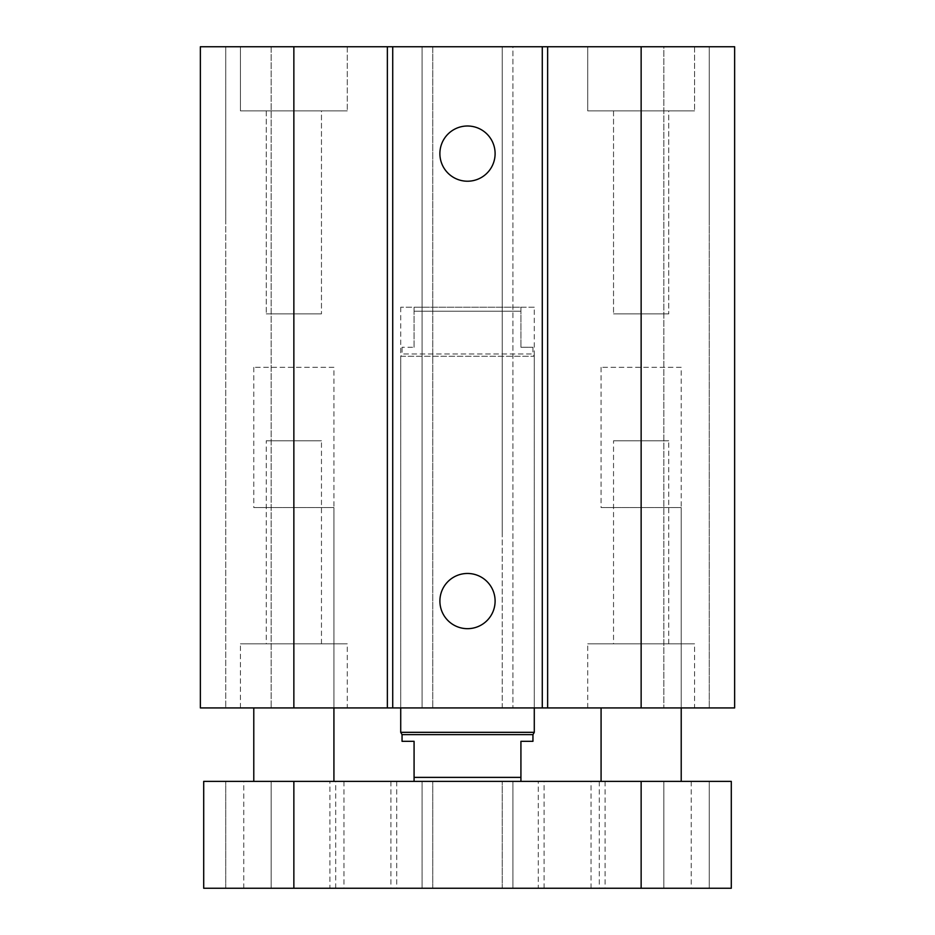 <?xml version="1.0" encoding="UTF-8"?>
<svg xmlns="http://www.w3.org/2000/svg" width="935" height="935" viewBox="0 0 935 935"><rect width="100%" height="100%" fill="white"/><g stroke="black" fill="none" stroke-linecap="round" stroke-linejoin="round"><path stroke-width="0.7" stroke-dasharray="4.67 3.51" d="M400.718 307.218L400.718 707.924L400.718 356.282L534.282 356.282L534.282 707.924L400.718 707.924L534.282 707.924L534.282 307.218L400.718 307.218L534.282 307.218M333.924 367.326L253.782 367.326L333.924 367.326L333.924 707.924L253.782 707.924L333.924 707.924L333.924 507.576L253.782 507.576L333.924 507.576M681.218 367.326L601.076 367.326L681.218 367.326L681.218 707.924L601.076 707.924L681.218 707.924L681.218 507.576L601.076 507.576L681.218 507.576M613.535 643.818L668.747 643.818L613.535 643.818L613.535 440.782L668.747 440.782L613.535 440.782M266.253 643.818L321.465 643.818L266.253 643.818L266.253 440.782L321.465 440.782L266.253 440.782M694.576 707.924L587.718 707.924L694.576 707.924L694.576 643.818L587.718 643.818L694.576 643.818M347.282 707.924L240.424 707.924L347.282 707.924L347.282 643.818L240.424 643.818L347.282 643.818M668.747 110.868L613.535 110.868L668.747 110.868L668.747 313.891L613.535 313.891L668.747 313.891L613.535 313.891L668.747 313.891L668.747 110.868L613.535 110.868L668.747 110.868M321.465 110.868L266.253 110.868L321.465 110.868L321.465 313.891L266.253 313.891L321.465 313.891L266.253 313.891L321.465 313.891L321.465 110.868L266.253 110.868L321.465 110.868M587.718 46.75L694.576 46.75L587.718 46.75L587.718 110.868L694.576 110.868L587.718 110.868L694.576 110.868L587.718 110.868L587.718 46.75L694.576 46.75L587.718 46.75M240.424 46.75L347.282 46.75L240.424 46.75L240.424 110.868L347.282 110.868L240.424 110.868L347.282 110.868L240.424 110.868L240.424 46.75L347.282 46.75L240.424 46.75M495.106 153.609A27.606 27.606 0 0 0 453.697 129.696A27.606 27.606 0 0 0 453.697 177.521A27.606 27.606 0 0 0 495.106 153.609M495.106 601.076A27.606 27.606 0 0 0 453.697 577.164A27.606 27.606 0 0 0 453.697 624.977A27.606 27.606 0 0 0 495.106 601.076M200.359 220.391L200.359 707.924L512.918 707.924L502.224 707.924L502.224 534.282L502.224 707.924L734.641 707.924L709.268 707.924L734.641 707.924L734.641 46.75L709.268 46.75L709.268 707.924L663.85 707.924L709.268 707.924L709.268 46.75L663.85 46.75L663.85 707.924L663.85 46.75L709.268 46.75L709.268 220.391L709.268 46.75L734.641 46.75L734.641 220.391L734.641 46.75L502.224 46.75L502.224 534.282L502.224 46.75L512.918 46.75L512.918 707.924L512.918 46.75L422.082 46.75L422.082 707.924L422.082 46.75L432.776 46.75L432.776 707.924L432.776 46.75L200.359 46.75L200.359 707.924L200.359 46.75L225.732 46.75L225.732 707.924L225.732 46.75L271.15 46.75L271.15 707.924L271.15 46.75L225.732 46.75L225.732 220.391L225.732 46.75L200.359 46.75L200.359 220.391M333.924 781.391L253.782 781.391L333.924 781.391M681.218 781.391L601.076 781.391L681.218 781.391M335.7 781.391L390.923 781.391L335.7 781.391L335.7 888.25L390.923 888.25L335.7 888.25M544.077 781.391L599.3 781.391L544.077 781.391L544.077 888.25L599.3 888.25L544.077 888.25M538.291 781.391L605.074 781.391L538.291 781.391L538.291 888.25L605.074 888.25L538.291 888.25M329.926 781.391L396.709 781.391L329.926 781.391L329.926 888.25L396.709 888.25L329.926 888.25M591.049 781.391L691.234 781.391L591.049 781.391L591.049 888.25L691.234 888.25L591.049 888.25M243.766 781.391L343.951 781.391L243.766 781.391L243.766 888.25L343.951 888.25L243.766 888.25M709.268 888.25L709.268 781.391L731.299 781.391L663.85 781.391L709.268 781.391L709.268 888.25L731.299 888.25L709.268 888.25L709.268 781.391L709.268 888.25L663.85 888.25L709.268 888.25M731.299 888.25L731.299 781.391L422.082 781.391L432.776 781.391L432.776 888.25L422.082 888.25L422.082 781.391L422.082 888.25L512.918 888.25L502.224 888.25L502.224 781.391L502.224 888.25L731.299 888.25L731.299 781.391M663.85 888.25L663.85 781.391L663.85 888.25M432.776 888.25L432.776 781.391L203.701 781.391L203.701 888.25L271.15 888.25L203.701 888.25L203.701 781.391L225.732 781.391L203.701 781.391L203.701 888.25L432.776 888.25M512.918 888.25L512.918 781.391L512.918 888.25M225.732 888.25L225.732 781.391L271.15 781.391L225.732 781.391L225.732 888.25M271.15 888.25L271.15 781.391L271.15 888.25M520.924 781.391L414.076 781.391L520.924 781.391L520.924 777.382L414.076 777.382L414.076 741.326L402.05 741.326M414.076 781.391L414.076 777.382M532.95 741.326L520.924 741.326L520.924 777.382M402.05 734.641L532.95 734.641M534.282 732.327L400.718 732.327M414.076 347.282L414.076 311.226L414.076 347.282L402.05 347.282L414.076 347.282M414.076 307.218L414.076 311.226L414.076 307.218L520.924 307.218L520.924 347.282L520.924 307.218L414.076 307.218M520.924 347.282L532.95 347.282L520.924 347.282M414.076 311.226L520.924 311.226L414.076 311.226M532.95 347.282L532.95 353.968L534.282 356.282L400.718 356.282L402.05 353.968L532.95 353.968L402.05 353.968L402.05 347.282M293.859 46.75L293.859 707.924M641.141 46.75L641.141 707.924M641.141 781.391L641.141 888.25M293.859 781.391L293.859 888.25M253.782 367.326L253.782 507.576M601.076 367.326L601.076 507.576M668.747 643.818L668.747 440.782M321.465 643.818L321.465 440.782M587.718 707.924L587.718 643.818M240.424 707.924L240.424 643.818M613.535 110.868L613.535 313.891L613.535 110.868M266.253 110.868L266.253 313.891L266.253 110.868M694.576 46.75L694.576 110.868L694.576 46.75M347.282 46.75L347.282 110.868L347.282 46.75M390.923 781.391L390.923 888.25M599.3 781.391L599.3 888.25M605.074 781.391L605.074 888.25M396.709 781.391L396.709 888.25M691.234 781.391L691.234 888.25M343.951 781.391L343.951 888.25"/><path stroke-width="1.4" d="M495.106 153.609A27.606 27.606 0 0 1 453.697 177.521A27.606 27.606 0 0 1 453.697 129.696A27.606 27.606 0 0 1 495.106 153.609M495.106 601.076A27.606 27.606 0 0 1 453.697 624.977A27.606 27.606 0 0 1 453.697 577.164A27.606 27.606 0 0 1 495.106 601.076M293.859 46.75L293.859 707.924L200.359 707.924L200.359 46.75L542.277 46.75L542.277 707.924L734.641 707.924L734.641 46.75L641.141 46.75L641.141 707.924M392.723 46.75L392.723 707.924L542.277 707.924M387.359 46.75L387.359 707.924L392.723 707.924M542.277 46.75L547.641 46.75L547.641 707.924M547.641 46.75L641.141 46.75M293.859 707.924L387.359 707.924M333.924 781.391L333.924 707.924M681.218 781.391L681.218 707.924M731.299 781.391L731.299 888.25L731.299 781.391L641.141 781.391L641.141 888.25L731.299 888.25M641.141 781.391L203.701 781.391L203.701 888.25L641.141 888.25M520.924 781.391L520.924 741.326L532.95 741.326L532.95 734.641L402.05 734.641L402.05 741.326L414.076 741.326L414.076 781.391M520.924 777.382L414.076 777.382M402.05 734.641L400.718 732.327L534.282 732.327L534.282 707.924M400.718 732.327L400.718 707.924M293.859 781.391L293.859 888.25M253.782 781.391L253.782 707.924M601.076 781.391L601.076 707.924M532.95 734.641L534.282 732.327"/></g></svg>
